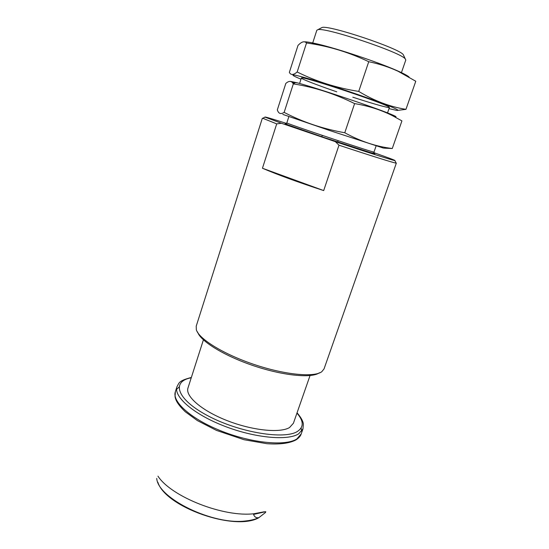 <?xml version="1.0" encoding="UTF-8"?>
<svg xmlns="http://www.w3.org/2000/svg" width="549" height="549" viewBox="0 0 549 549"><rect width="100%" height="100%" fill="white"/><g stroke="black" fill="none" stroke-linecap="round" stroke-linejoin="round"><path stroke-width="0.82" d="M265.785 511.654L253.535 514.406C254.585 517.11 256.369 518.187 258.902 517.625C255.477 519.251 251.243 520.342 246.199 520.891C213.609 525.599 157.755 498.396 156.733 478.392M264.33 511.75L254.359 513.679C224.116 517.645 171.418 496.92 157.954 476.161M265.599 512.423L258.902 517.625M373.89 152.663C388.898 157.92 395.904 160.562 394.909 160.589C393.194 160.507 367.336 152.32 335.37 141.663L281.445 123.271L264.995 117.122C264.22 116.498 271.405 118.605 286.551 123.443M281.445 123.271L276.71 123.882L262.772 118.268M395.994 162.847L396.124 163.128C394.402 163.108 370.218 155.552 338.987 145.19L335.37 141.663M396.344 163.108L324.034 368.921L321.755 371.748C314.062 377.534 285 374.843 254.427 364.584C223.827 354.373 198.999 339.035 196.336 329.784L196.219 326.161L262.333 118.268M338.987 145.19L323.684 190.578L262.443 168.248C278.027 174.898 298.443 182.337 323.684 190.578M276.71 123.882L262.443 168.248M319.401 372.764C311.846 378.412 283.627 375.818 253.988 365.874C224.342 355.985 200.241 341.066 197.606 332.015M403.735 55.669L403.241 54.619C399.144 48.333 329.167 24.918 322.112 27.471L321.09 28.013M401.36 72.852L405.793 60.006L405.279 58.915C401.024 52.388 325.228 27.025 317.898 29.68L316.828 30.243L312.463 43.742M310.048 375.55L293.413 423.252L289.577 427.513C280.127 433.326 252.279 430.533 226.97 420.555C201.607 410.631 185.047 396.131 187.978 387.978L203.404 339.865M282.81 114.398L330.1 130.662L383.49 148.113M384.149 148.148L392.281 148.511C376.182 146.59 360.35 141.333 344.772 132.748C322.99 128.898 302.78 122.111 284.142 112.387C281.095 114.309 278.954 113.808 277.712 110.884L277.32 109.91L285.809 83.441C288.548 81.032 290.764 80.758 292.452 82.618L293.331 83.894C314.248 87.126 334.67 93.694 354.606 103.603C368.509 105.875 381.239 109.958 392.789 115.846L401.93 120.897L392.281 148.511M294.559 83.626L292.576 82.762M290.586 81.417L297.098 82.789C314.57 87.312 373.258 106.945 389.927 113.849C395.973 116.313 397.517 117.28 394.546 116.752M293.331 83.894L284.142 112.387M354.606 103.603L344.772 132.748M300.989 79.166L298.581 78.171C292.562 75.597 291.203 74.479 295.197 75.179C301.73 76.524 318.53 81.485 338.699 88.08C359.012 94.771 379.105 101.922 390.092 106.341C397.455 109.402 399.624 110.754 396.591 110.39L389.001 108.613M336.784 91.827C315.14 84.422 298.134 77.725 301.826 77.903C305.862 77.025 386.4 103.967 389.097 107.103C389.708 107.549 389.392 107.679 388.129 107.494C382.584 106.465 370.808 103.027 352.794 97.18M397.256 110.424L405.958 109.347C389.934 106.794 374.192 100.81 358.723 91.408C336.606 87.929 316.087 81.451 297.174 71.974C293.434 75.138 290.826 75.268 289.357 72.379L297.983 45.471C301.566 41.649 304.414 40.811 306.527 42.959L311.31 43.694C330.889 46.775 350.036 52.779 368.743 61.714C379.146 63.869 388.884 67.033 397.95 71.198L415.778 81.245L405.958 109.347M304.633 41.834C306.822 41.786 311.002 42.486 317.164 43.927C337.312 48.538 378.426 62.298 397.291 70.739C403.858 73.641 407.804 75.762 409.115 77.093M306.527 42.959L297.174 71.974M368.743 61.714L358.723 91.408M373.869 153.26C379.874 155.696 358.223 148.937 329.764 139.412C301.305 129.887 279.949 122.262 286.207 123.93M376.12 145.91L373.993 152.052C376.854 153.844 283.476 122.599 286.832 122.887L288.836 116.704M296.865 438.946C285.892 446.275 252.554 443.324 222.05 431.315C191.477 419.381 171.768 401.738 175.344 391.808L175.042 396.694C175.591 398.56 175.529 402.328 185.226 411.736L197.393 420.603L216.464 430.395L244.092 439.728L266.889 443.702C279.86 444.587 289.563 443.317 295.993 439.9C298.903 437.944 300.632 435.947 301.195 433.916L296.865 438.946M176.586 389.392L178.981 387.066M301.147 427.939L301.655 431.24M297.05 412.827C303 419.635 303.35 423.533 303.377 424.144L302.959 428.899L298.656 433.84C287.738 441.005 254.393 437.924 223.841 425.921C193.221 414.001 173.429 396.508 176.956 386.736L175.344 391.808M296.94 413.129C303.727 420.911 303.947 426.978 297.592 431.336C284.958 439.9 239.906 432.687 208.366 416.053C176.641 399.548 170.965 381.438 191.251 377.767M259.073 517.57C235.542 531.686 165.503 507.283 157.858 482.228M264.995 117.122L262.491 118.419M394.909 160.589L396.124 163.128M322.112 27.471L317.898 29.68M403.241 54.619L405.279 58.915M301.367 78.013L299.596 83.475M389.399 107.467L387.525 112.895M373.993 152.052L373.89 153.219L371.145 152.759L323.773 137.394L287.717 124.788L286.214 123.882L286.832 122.887M322.297 135.397L321.844 136.749M338.15 140.702L337.69 142.047M302.959 428.899L301.195 433.916M176.956 386.736C179.18 383.346 177.629 381.013 191.347 377.465M297.098 82.789L292.452 82.611M389.927 113.849L392.796 115.839M317.164 43.927L311.31 43.694M397.291 70.739L397.956 71.198"/></g></svg>

